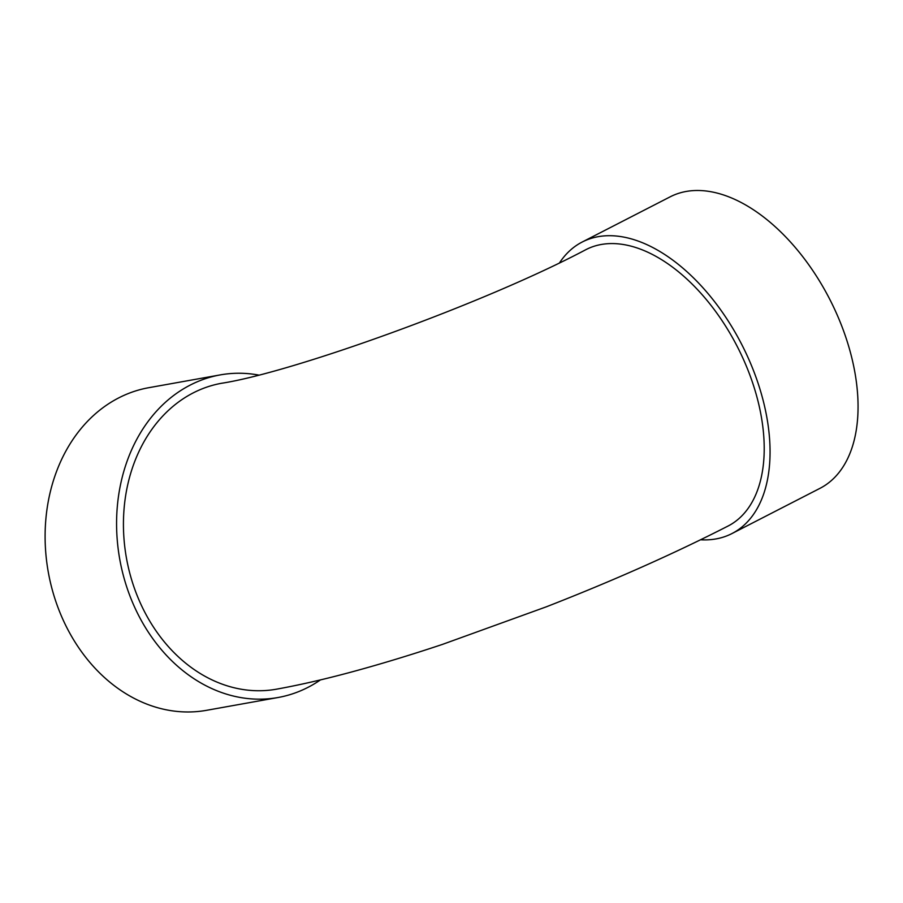 <?xml version="1.0" encoding="UTF-8"?>
<svg xmlns="http://www.w3.org/2000/svg" width="903" height="903" viewBox="0 0 903 903"><rect width="100%" height="100%" fill="white"/><g stroke="black" fill="none" stroke-linecap="round" stroke-linejoin="round"><path stroke-width="1.35" d="M258.597 375.05A163.872 131.386 79.8 0 0 220.219 374.903A163.872 131.386 79.8 0 0 190.194 385.096A163.872 131.386 79.8 0 0 124.185 578.597A163.872 131.386 79.8 0 0 278 697.522A163.872 131.386 79.8 0 0 320.452 679.903M276.51 689.181A155.395 124.591 -100.2 0 1 126.465 558.178A155.395 124.591 -100.2 0 1 221.72 383.244C291.996 372.454 484.132 303.656 586.047 249.578A155.395 90.187 -117.2 0 1 737.288 346.583A155.395 90.187 -117.2 0 1 728.089 526.02C673.864 553.753 613.239 580.697 546.236 606.85L442.346 644.437C415.222 653.479 389.295 661.459 364.575 668.401C332.643 677.397 303.295 684.327 276.51 689.181M559.623 262.717A163.872 95.108 62.8 0 1 582.175 242.038A163.872 95.108 62.8 0 1 741.668 344.336A163.872 95.108 62.8 0 1 731.961 533.56A163.872 95.108 62.8 0 1 715.989 538.922A163.872 95.108 62.8 0 1 700.57 539.78M582.175 242.038L670.184 196.82A163.872 95.108 62.8 0 1 829.665 299.119A163.872 95.108 62.8 0 1 819.969 488.342L731.961 533.56M220.219 374.903L148.747 387.703A163.872 131.386 79.8 0 0 118.722 397.896A163.872 131.386 79.8 0 0 52.713 591.397A163.872 131.386 79.8 0 0 206.527 710.322L278 697.522"/></g></svg>
